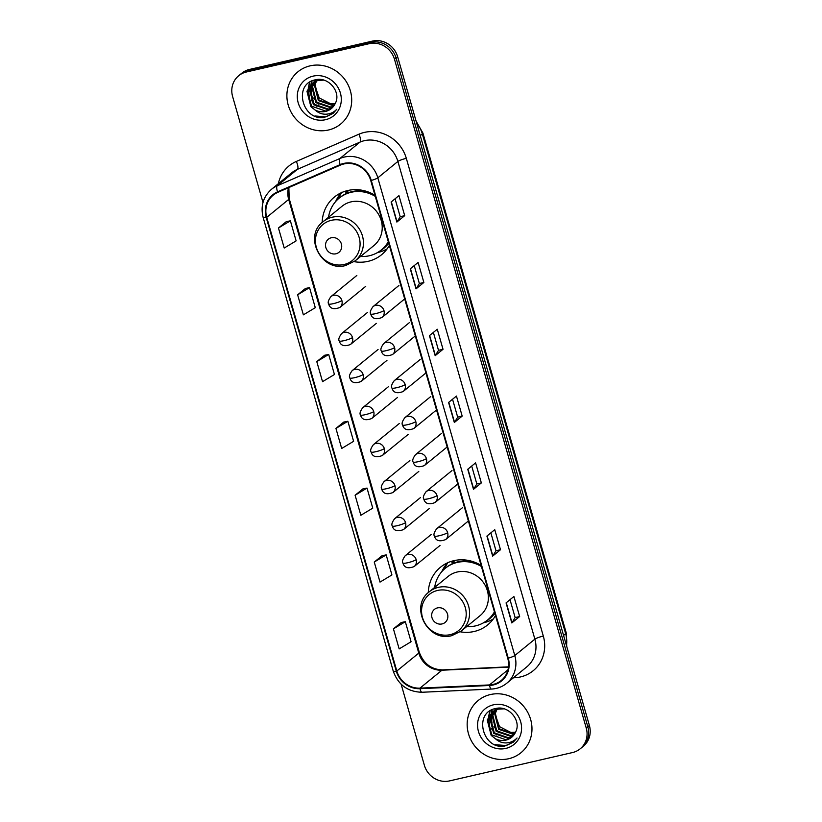<?xml version="1.0" encoding="UTF-8"?>
<svg xmlns="http://www.w3.org/2000/svg" width="822" height="822" viewBox="0 0 822 822"><rect width="100%" height="100%" fill="white"/><g stroke="black" fill="none" stroke-linecap="round" stroke-linejoin="round"><path stroke-width="1.23" d="M481.106 565.413A37.257 34.76 -129.2 0 0 453.919 560.655A37.257 34.76 -129.2 0 0 440.51 567.201A37.257 34.76 -129.2 0 0 428.293 592.641M460.258 631.799A37.257 34.76 -129.2 0 0 474.222 631.481A37.257 34.76 -129.2 0 0 487.631 624.936A37.257 34.76 -129.2 0 0 495.491 615.555M374.976 195.266A37.257 34.76 -129.2 0 0 347.778 190.519A37.257 34.76 -129.2 0 0 334.369 197.064A37.257 34.76 -129.2 0 0 322.162 222.505M354.128 261.663A37.257 34.76 -129.2 0 0 368.081 261.345A37.257 34.76 -129.2 0 0 381.49 254.799A37.257 34.76 -129.2 0 0 389.351 245.418M346.031 192.882A34.103 31.811 50.8 0 1 347.994 190.468M452.172 563.029A34.103 31.811 50.8 0 1 454.134 560.614M401.136 684.212L424.388 765.333A21.095 19.677 -129.2 0 0 449.562 780.9L572.574 752.541A21.095 19.677 -129.2 0 0 580.157 748.842L583.301 746.273A21.095 19.677 -129.2 0 0 589.384 725.466L397.612 56.667A21.095 19.677 -129.2 0 0 372.438 41.1L249.426 69.459A21.095 19.677 -129.2 0 0 241.843 73.158L240.271 74.442A21.095 19.677 -129.2 0 1 247.864 70.733A21.095 19.677 -129.2 0 0 240.271 74.442L238.699 75.727A21.095 19.677 -129.2 0 0 232.616 96.534L262.999 202.489M580.157 748.842A21.095 19.677 -129.2 0 0 586.24 728.025L394.468 59.225A21.095 19.677 -129.2 0 0 369.304 43.658L370.866 42.384L247.864 70.733L370.866 42.384A21.095 19.677 -129.2 0 1 396.04 57.951A21.095 19.677 -129.2 0 0 370.866 42.384L372.438 41.1M586.24 728.025L587.812 726.74L396.04 57.951L587.812 726.74A21.095 19.677 -129.2 0 1 581.729 747.558A21.095 19.677 -129.2 0 0 587.812 726.74L589.384 725.466M310.1 65.852A33.743 31.483 -129.2 0 0 297.954 71.781A33.743 31.483 -129.2 0 0 290.906 111.782A33.743 31.483 -129.2 0 0 328.492 129.999A33.743 31.483 -129.2 0 0 340.637 124.071A33.743 31.483 -129.2 0 0 347.685 84.07A33.743 31.483 -129.2 0 0 310.1 65.852A33.743 31.483 -129.2 0 0 297.954 71.781A33.743 31.483 -129.2 0 0 290.906 111.782A33.743 31.483 -129.2 0 0 328.492 129.999A33.743 31.483 -129.2 0 0 340.637 124.071A33.743 31.483 -129.2 0 0 347.685 84.07A33.743 31.483 -129.2 0 0 310.1 65.852M490.374 694.559A33.743 31.483 -129.2 0 0 478.229 700.488A33.743 31.483 -129.2 0 0 471.181 740.488A33.743 31.483 -129.2 0 0 508.767 758.706A33.743 31.483 -129.2 0 0 520.912 752.777A33.743 31.483 -129.2 0 0 527.96 712.777A33.743 31.483 -129.2 0 0 490.374 694.559A33.743 31.483 -129.2 0 0 478.229 700.488A33.743 31.483 -129.2 0 0 471.181 740.488A33.743 31.483 -129.2 0 0 508.767 758.706A33.743 31.483 -129.2 0 0 520.912 752.777A33.743 31.483 -129.2 0 0 527.96 712.777A33.743 31.483 -129.2 0 0 490.374 694.559M343.904 163.958A22.502 20.992 50.8 0 1 370.753 180.563L507.739 658.278A22.502 20.992 50.8 0 1 501.245 680.482A22.502 20.992 50.8 0 1 489.46 684.932L419.98 688.137A22.502 20.992 50.8 0 1 396.821 671.029L266.729 217.357A22.502 20.992 50.8 0 1 273.223 195.153A22.502 20.992 50.8 0 1 277.815 192.348L340.4 165.109A22.502 20.992 50.8 0 1 343.904 163.958M343.75 163.424A23.057 21.516 -129.2 0 0 340.164 164.606L277.569 191.845A23.057 21.516 -129.2 0 0 266.215 217.47L396.307 671.153A23.057 21.516 -129.2 0 0 420.042 688.692L489.522 685.486A23.057 21.516 -129.2 0 0 508.253 658.155L371.277 180.439A23.057 21.516 -129.2 0 0 343.75 163.424M519.658 616.541L515.147 617.579L512.003 622.737A5.62 0.843 164 0 1 511.808 622.942L519.658 616.541L513.904 596.495L506.064 602.896L511.808 622.942M490.857 532.862L495.995 550.781L492.851 555.919A5.62 0.843 164 0 1 492.655 556.124L500.495 549.723L494.752 529.676L486.912 536.088L492.655 556.124M495.985 550.761L500.495 549.723M481.343 482.915L476.832 483.953L473.688 489.111A5.62 0.843 164 0 1 473.493 489.316L481.343 482.915L475.589 462.868L467.749 469.27L473.493 489.316M404.701 215.662L400.201 216.7L397.057 221.858A5.62 0.843 164 0 1 396.862 222.063L404.701 215.662L398.958 195.615L391.118 202.017L396.862 222.063M423.864 282.47L419.354 283.518L416.22 288.676A5.62 0.843 164 0 1 416.024 288.871L423.864 282.47L418.121 262.434L410.27 268.835L416.024 288.871M443.027 349.288L438.516 350.326L435.372 355.484A5.62 0.843 164 0 1 435.177 355.69L443.027 349.288L437.273 329.242L429.433 335.643L435.177 355.69M452.542 399.235L457.679 417.165L454.535 422.292A5.62 0.843 164 0 1 454.34 422.498L462.18 416.096L456.436 396.06L448.586 402.461L454.34 422.498M457.669 417.134L462.18 416.096M369.304 43.658L246.292 72.017A21.095 19.677 -129.2 0 0 238.699 75.727M382.117 555.693L374.257 562.053L380.011 582.099L391.919 574.938L386.176 554.891L382.025 555.713M401.27 622.511L393.419 628.861L399.163 648.907L411.082 641.746L405.328 621.709L401.177 622.521M324.639 355.258L316.789 361.608L322.532 381.655L334.441 374.503L328.697 354.457L324.546 355.279M305.486 288.44L297.626 294.8L303.369 314.847L315.288 307.685L309.545 287.638L305.394 288.46M286.323 221.632L278.463 227.992L284.217 248.028L296.125 240.877L290.382 220.83L286.231 221.652M362.954 488.885L355.104 495.234L360.848 515.281L372.767 508.13L367.013 488.083L362.862 488.905M335.941 428.426L341.685 448.473L353.604 441.311L347.86 421.265L343.709 422.087L335.941 428.426L347.86 421.265M438.516 350.347L433.379 332.427M419.364 283.539L414.226 265.609M400.201 216.72L395.063 198.801M476.832 483.973L471.694 466.043M515.158 617.599L510.01 599.67M316.789 361.608L328.697 354.457M297.626 294.8L309.545 287.638M278.463 227.992L290.382 220.83M355.104 495.234L367.013 488.083M374.257 562.053L386.176 554.891M393.419 628.861L405.328 621.709M334.379 105.103L332.776 105.555L318.35 100.592L314.436 85.149L316.244 80.946M316.47 80.587L317.2 79.58M334.595 104.733L333.393 105.052L318.977 100.079L315.062 84.645L316.645 80.803M316.86 80.433L317.487 79.518M333.403 106.5L330.28 107.59L315.864 102.616L311.949 87.183L314.713 81.604M314.97 81.286L315.792 80.381M316.08 80.104L316.614 79.611M333.66 106.172L330.906 107.076L316.48 102.113L312.565 86.67L315.083 81.429M315.34 81.101L316.131 80.166M332.293 107.733L327.793 109.624L313.367 104.651L309.452 89.218L313.305 82.416M313.593 82.138L317.292 79.529M332.581 107.446L328.42 109.11L313.994 104.147L310.079 88.704L313.644 82.2M313.922 81.912L314.805 81.08M314.487 81.337L316.902 79.57M315.175 110.066A15.885 14.827 -129.2 0 0 325.584 111.422A15.885 14.827 -129.2 0 0 331.297 108.638A15.885 14.827 -129.2 0 0 335.14 103.664C341.695 92.393 328.636 76.497 315.792 79.744C292.437 83.484 302.434 121.615 324.443 117.341L333.013 113.477L336.773 109.264C333.794 112.439 330.054 114.094 325.563 114.217C321.721 114.237 318.258 112.861 315.175 110.066L310.88 106.685L306.966 91.252L312 83.371L317.888 80.443L323.734 80.135M331.389 108.566L325.923 111.145L311.507 106.182L307.592 90.739L312.319 83.114M312 83.371L318.515 79.929M335.263 103.521L330.598 103.726L319.203 97.921L314.847 85.591M330.598 103.726A15.885 14.827 -129.2 0 0 335.253 103.449M313.048 76.148A22.924 21.382 -129.2 0 0 298.191 102.791A22.924 21.382 -129.2 0 0 325.533 119.704A22.924 21.382 -129.2 0 0 340.4 93.061A22.924 21.382 -129.2 0 0 313.048 76.148M333.013 113.477L325.841 116.878L314.908 115.964M316.265 106.213L311.219 100.037M308.949 93.893L308.548 88.077M308.62 87.286L309.894 82.066M318.751 104.178L313.716 98.003M311.446 91.859L311.045 86.053M311.106 85.252L311.261 84.121M311.291 83.988L312.062 80.905M309.236 96.421L308.209 88.858M308.271 87.903L309.606 82.251M311.733 94.386L310.706 86.834M310.767 85.868L310.942 84.471M310.963 84.296L311.795 81.029M335.921 253.793A8.436 7.871 -129.2 0 0 341.387 243.98A8.436 7.871 -129.2 0 0 331.317 237.753A8.436 7.871 -129.2 0 0 325.851 247.566A8.436 7.871 -129.2 0 0 335.921 253.793M355.145 260.882L373.938 245.531A25.307 23.612 -129.2 0 0 379.219 215.539A25.307 23.612 -129.2 0 0 351.035 201.873A25.307 23.612 -129.2 0 0 341.931 206.322L323.128 221.663C302.938 236.253 321.679 272.534 345.702 265.496L355.145 260.882A25.307 23.612 -129.2 0 0 360.426 230.879A25.307 23.612 -129.2 0 0 332.242 217.214A25.307 23.612 -129.2 0 0 323.128 221.663M360.539 256.464A33.394 31.154 -129.2 0 0 369.386 255.745A33.394 31.154 -129.2 0 0 381.398 249.878A33.394 31.154 -129.2 0 0 388.292 241.73M375.284 196.366A33.394 31.154 -129.2 0 0 351.189 192.276A33.394 31.154 -129.2 0 0 339.167 198.143A33.394 31.154 -129.2 0 0 328.533 217.255M381.398 249.878L382.189 249.241A33.394 31.154 -129.2 0 0 388.426 242.182M372.119 193.673A33.394 31.154 -129.2 0 0 351.97 191.629A33.394 31.154 -129.2 0 0 339.948 197.496L339.167 198.143M348.867 190.283A33.394 31.154 -129.2 0 0 346.113 193.18M362.646 190.365A26.366 24.598 -129.2 0 0 361.012 190.92M335.51 201.698L336.558 199.664A36.558 34.103 50.8 0 1 341.387 192.687M346.237 193.581L345.528 191.115M337.4 199.787L341.942 192.101M387.183 248.789A36.558 34.103 50.8 0 1 379.384 252.128L377.185 252.744M442.051 623.939A8.436 7.871 -129.2 0 0 447.528 614.126A8.436 7.871 -129.2 0 0 437.458 607.9A8.436 7.871 -129.2 0 0 431.992 617.712A8.436 7.871 -129.2 0 0 442.051 623.939M461.276 631.019L480.069 615.678A25.307 23.612 -129.2 0 0 485.36 585.675A25.307 23.612 -129.2 0 0 457.176 572.02A25.307 23.612 -129.2 0 0 448.062 576.469L429.269 591.809C409.079 606.389 427.82 642.681 451.833 635.632L461.276 631.019A25.307 23.612 -129.2 0 0 466.567 601.016A25.307 23.612 -129.2 0 0 438.373 587.36A25.307 23.612 -129.2 0 0 429.269 591.809M466.68 626.611A33.394 31.154 -129.2 0 0 475.517 625.891A33.394 31.154 -129.2 0 0 487.538 620.024A33.394 31.154 -129.2 0 0 494.433 611.876M481.425 566.512A33.394 31.154 -129.2 0 0 457.32 562.412A33.394 31.154 -129.2 0 0 445.308 568.279A33.394 31.154 -129.2 0 0 434.674 587.401M487.538 620.024L488.319 619.377A33.394 31.154 -129.2 0 0 494.556 612.328M478.25 563.81A33.394 31.154 -129.2 0 0 458.101 561.775A33.394 31.154 -129.2 0 0 446.089 567.642L445.308 568.279M454.998 560.429A33.394 31.154 -129.2 0 0 452.254 563.327M468.787 560.512A26.366 24.598 -129.2 0 0 467.143 561.066M441.65 571.845L442.698 569.81A36.558 34.103 50.8 0 1 447.528 562.834M452.367 563.728L451.658 561.262M443.531 569.923L448.072 562.248M493.323 618.935A36.558 34.103 50.8 0 1 485.525 622.275L483.315 622.891M514.654 733.81L513.051 734.262L498.635 729.299L494.721 713.856L496.519 709.653M496.755 709.294L497.485 708.287M514.88 733.44L513.678 733.758L499.252 728.785L495.337 713.352L496.92 709.509M497.146 709.139L497.762 708.225M513.678 735.207L510.565 736.296L496.139 731.333L492.224 715.89L494.988 710.311M495.255 709.992L496.067 709.098M496.354 708.811L496.899 708.317M513.935 734.878L511.181 735.793L496.765 730.82L492.851 715.387L495.368 710.136M495.615 709.807L496.416 708.883M512.579 736.44L508.068 738.331L493.652 733.358L489.737 717.925L493.58 711.122M493.868 710.845L497.567 708.235M512.866 736.152L508.695 737.817L494.269 732.854L490.354 717.411L493.919 710.907M494.207 710.619L495.08 709.797M494.772 710.044L497.187 708.276M495.45 738.773A15.885 14.827 -129.2 0 0 505.859 740.129A15.885 14.827 -129.2 0 0 511.582 737.344A15.885 14.827 -129.2 0 0 515.425 732.381C521.98 721.1 508.91 705.214 496.067 708.451C472.722 712.191 482.709 750.332 504.729 746.047L513.288 742.184L517.059 737.971C514.069 741.146 510.339 742.8 505.849 742.924C501.995 742.944 498.533 741.567 495.45 738.773L491.166 735.392L487.251 719.959L492.286 712.078L498.163 709.15L504.02 708.841M511.664 737.272L506.208 739.851L491.782 734.889L487.867 719.445L492.594 711.821M492.286 712.078L498.79 708.636M515.538 732.227L510.883 732.433L499.488 726.627L495.121 714.297M510.883 732.433A15.885 14.827 -129.2 0 0 515.538 732.155M493.323 704.855A22.924 21.382 -129.2 0 0 478.466 731.498A22.924 21.382 -129.2 0 0 505.818 748.41A22.924 21.382 -129.2 0 0 520.675 721.767A22.924 21.382 -129.2 0 0 493.323 704.855M513.288 742.184L506.126 745.585L495.183 744.681M496.539 734.919L491.505 728.744M489.234 722.6L488.833 716.794M488.905 715.993L490.169 710.773M499.036 732.885L493.991 726.71M491.72 720.565L491.32 714.76M491.392 713.958L491.546 712.828M491.566 712.695L492.347 709.612M489.522 725.127L488.494 717.565M488.556 716.609L489.891 710.958M492.008 723.093L490.981 715.541M491.042 714.575L491.217 713.177M491.248 713.003L492.08 709.735M566.461 645.537A28.123 26.232 -129.2 0 0 565.649 633.711L422.344 133.945A28.123 26.232 -129.2 0 0 416.692 123.228M420.258 135.651L422.344 133.945A14.056 2.117 -16 0 0 422.909 133.061L566.214 632.817L566.707 646.39M249.426 69.459L246.292 72.017M397.612 56.667L394.468 59.225M566.214 632.817A14.056 2.117 -16 0 1 565.649 633.711L563.563 635.416M278.339 183.707A35.151 32.798 50.8 0 1 296.31 161.451L358.906 134.212A35.151 32.798 50.8 0 1 406.325 158.348L543.311 636.064A7.028 1.058 -16 0 0 534.875 639.156L397.889 161.441A28.123 26.232 -129.2 0 0 364.331 140.685A28.123 26.232 -129.2 0 0 359.954 142.134L297.369 169.373A28.123 26.232 -129.2 0 0 291.625 172.867L271.548 189.255A28.123 26.232 50.8 0 1 277.291 185.762A7.028 2.445 66.5 0 0 277.569 191.845M543.311 636.064A35.151 32.798 50.8 0 1 520.521 676.927A35.151 32.798 50.8 0 1 514.757 677.718L513.452 677.78M526.758 666.909A28.123 26.232 -129.2 0 0 534.875 639.156L514.798 655.545A28.123 26.232 50.8 0 1 506.681 683.298L526.758 666.909M296.31 161.451A7.028 2.445 -113.5 0 1 297.369 169.373L277.291 185.762L339.876 158.523A28.123 26.232 50.8 0 1 344.254 157.074A28.123 26.232 50.8 0 1 377.822 177.829A7.028 1.058 164 0 1 371.277 180.439M340.164 164.606A7.028 2.445 66.5 0 1 339.876 158.523L359.954 142.134A7.028 2.445 -113.5 0 0 358.906 134.212M271.548 189.255C263.194 196.735 260.389 206.137 263.153 217.46A7.028 1.058 -16 0 0 266.215 217.47M396.307 671.153A7.028 1.058 164 0 1 393.245 671.132C398.187 684.86 407.784 691.898 422.035 692.258L491.515 689.052C497.228 688.754 502.293 686.832 506.681 683.298M420.042 688.692A7.028 2.086 87.4 0 0 422.035 692.258M489.522 685.486A7.028 2.086 87.4 0 0 491.515 689.052M508.253 658.155A7.028 1.058 -16 0 0 514.798 655.545L377.822 177.829L397.889 161.441A7.028 1.058 -16 0 1 406.325 158.348M514.634 676.814A7.028 2.086 -92.6 0 1 514.757 677.718M396.821 671.029L418.778 653.11A22.502 20.992 -129.2 0 0 441.938 670.218L508.469 667.145M419.98 688.137L441.938 670.218A12.659 3.75 -92.6 0 1 442.729 669.889L508.499 666.848M489.46 684.932L507.975 669.827M288.501 187.704A22.502 20.992 -129.2 0 0 288.686 199.427L418.778 653.11A12.659 1.901 -16 0 0 419.292 652.308C423.638 663.786 431.447 669.642 442.729 669.889M266.729 217.357L288.686 199.427A12.659 1.901 -16 0 0 289.2 198.626L419.292 652.308M454.535 422.292L448.791 402.287M435.372 355.484L429.639 335.479M416.22 288.676L410.476 268.66M397.057 221.858L391.323 201.852M473.688 489.111L467.954 469.105M492.851 555.919L487.107 535.913M512.003 622.737L506.27 602.732M344.089 264.499A23.252 21.691 -129.2 0 0 359.163 237.466A23.252 21.691 -129.2 0 0 331.41 220.306A23.252 21.691 -129.2 0 0 316.336 247.34A23.252 21.691 -129.2 0 0 344.089 264.499M379.939 250.998A33.712 31.452 -129.2 0 0 388.714 243.199M450.22 634.646A23.252 21.691 -129.2 0 0 465.293 607.612A23.252 21.691 -129.2 0 0 437.551 590.453A23.252 21.691 -129.2 0 0 422.477 617.476A23.252 21.691 -129.2 0 0 450.22 634.646M486.069 621.144A33.712 31.452 -129.2 0 0 494.854 613.346M383.956 310.562A7.028 6.555 -129.2 0 0 373.034 306.616C370.445 310.161 369.674 312.617 370.722 313.994A7.028 1.058 -16 0 0 375.52 313.655A7.028 1.058 164 0 0 383.956 310.562A7.028 6.555 -129.2 0 1 381.932 317.508C375.788 319.85 372.047 318.679 370.722 313.994M394.57 347.583A7.028 6.555 -129.2 0 0 383.648 343.627C381.059 347.172 380.288 349.638 381.336 351.015A7.028 1.058 -16 0 0 386.135 350.675A7.028 1.058 164 0 0 394.57 347.583A7.028 6.555 -129.2 0 1 392.546 354.518C386.402 356.861 382.662 355.69 381.336 351.015M405.184 384.593A7.028 6.555 -129.2 0 0 394.262 380.637C391.673 384.193 390.902 386.648 391.95 388.025A7.028 1.058 -16 0 0 396.749 387.686A7.028 1.058 164 0 0 405.184 384.593A7.028 6.555 -129.2 0 1 403.15 391.529C397.016 393.872 393.276 392.711 391.95 388.025M415.798 421.614A7.028 6.555 -129.2 0 0 404.876 417.658C402.287 421.203 401.516 423.659 402.564 425.036A7.028 1.058 -16 0 0 407.363 424.707A7.028 1.058 164 0 0 415.798 421.614A7.028 6.555 -129.2 0 1 413.764 428.55C407.63 430.892 403.89 429.721 402.564 425.036M426.413 458.625A7.028 6.555 -129.2 0 0 415.49 454.669C412.901 458.214 412.13 460.68 413.178 462.056A7.028 1.058 -16 0 0 417.977 461.717A7.028 1.058 164 0 0 426.413 458.625A7.028 6.555 -129.2 0 1 424.378 465.56C418.244 467.903 414.504 466.732 413.178 462.056M437.027 495.635A7.028 6.555 -129.2 0 0 426.104 491.679C423.515 495.234 422.744 497.69 423.792 499.067A7.028 1.058 -16 0 0 428.591 498.728A7.028 1.058 164 0 0 437.027 495.635A7.028 6.555 -129.2 0 1 434.992 502.581C428.848 504.924 425.118 503.752 423.792 499.067M447.641 532.656A7.028 6.555 -129.2 0 0 436.718 528.7C434.129 532.245 433.358 534.711 434.406 536.078A7.028 1.058 -16 0 0 439.205 535.749A7.028 1.058 164 0 0 447.641 532.656A7.028 6.555 -129.2 0 1 445.606 539.592C439.462 541.934 435.732 540.763 434.406 536.078M341.88 300.533A7.028 6.555 -129.2 0 0 330.958 296.578C328.368 300.133 327.598 302.588 328.646 303.965A7.028 1.058 -16 0 0 333.444 303.626A7.028 1.058 164 0 0 341.88 300.533A7.028 6.555 -129.2 0 1 339.846 307.479C333.701 309.822 329.971 308.651 328.646 303.965M352.494 337.554A7.028 6.555 -129.2 0 0 341.572 333.598C338.983 337.143 338.212 339.609 339.26 340.976A7.028 1.058 -16 0 0 344.058 340.647A7.028 1.058 164 0 0 352.494 337.554A7.028 6.555 -129.2 0 1 350.46 344.49C344.315 346.833 340.585 345.661 339.26 340.976M363.108 374.565A7.028 6.555 -129.2 0 0 352.186 370.609C349.597 374.154 348.826 376.62 349.874 377.997A7.028 1.058 -16 0 0 354.672 377.658A7.028 1.058 164 0 0 363.108 374.565A7.028 6.555 -129.2 0 1 361.074 381.5C354.929 383.843 351.2 382.672 349.874 377.997M373.722 411.575A7.028 6.555 -129.2 0 0 362.8 407.63C360.211 411.175 359.44 413.63 360.488 415.007A7.028 1.058 -16 0 0 365.287 414.668A7.028 1.058 164 0 0 373.722 411.575A7.028 6.555 -129.2 0 1 371.688 418.521C365.543 420.864 361.814 419.693 360.488 415.007M384.326 448.596A7.028 6.555 -129.2 0 0 373.414 444.64C370.825 448.185 370.044 450.651 371.102 452.028A7.028 1.058 -16 0 0 375.901 451.689A7.028 1.058 164 0 0 384.326 448.596A7.028 6.555 -129.2 0 1 382.302 455.532C376.157 457.875 372.428 456.703 371.102 452.028M394.94 485.607A7.028 6.555 -129.2 0 0 384.028 481.651C381.429 485.196 380.658 487.662 381.716 489.039A7.028 1.058 -16 0 0 386.515 488.7A7.028 1.058 164 0 0 394.94 485.607A7.028 6.555 -129.2 0 1 392.916 492.542C386.772 494.885 383.042 493.724 381.716 489.039M405.554 522.617A7.028 6.555 -129.2 0 0 394.642 518.672C392.043 522.217 391.272 524.672 392.33 526.049A7.028 1.058 -16 0 0 397.118 525.71A7.028 1.058 164 0 0 405.554 522.617A7.028 6.555 -129.2 0 1 403.53 529.563C397.386 531.906 393.656 530.735 392.33 526.049M416.168 559.638A7.028 6.555 -129.2 0 0 405.256 555.682C402.657 559.227 401.886 561.693 402.944 563.07A7.028 1.058 -16 0 0 407.733 562.731A7.028 1.058 164 0 0 416.168 559.638A7.028 6.555 -129.2 0 1 414.144 566.574C408 568.916 404.27 567.745 402.944 563.07M416.086 121.122L422.909 133.061M263.153 217.46L393.245 671.132M288.851 187.55L289.2 198.626M404.691 298.92L381.932 317.508M398.917 285.491L373.034 306.616M415.305 335.931L392.546 354.518M409.531 322.501L383.648 343.627M425.919 372.952L403.15 391.529M420.145 359.512L394.262 380.637M436.533 409.962L413.764 428.55M430.759 396.533L404.876 417.658M447.147 446.983L424.378 465.56M441.373 433.543L415.49 454.669M457.762 483.994L434.992 502.581M451.987 470.554L426.104 491.679M468.376 521.004L445.606 539.592M462.601 507.575L436.718 528.7M365.728 286.344L339.846 307.479M356.84 275.452L330.958 296.578M376.342 323.365L350.46 344.49M367.455 312.473L341.572 333.598M386.957 360.375L361.074 381.5M378.069 349.484L352.186 370.609M397.571 397.396L371.688 418.521M388.683 386.494L362.8 407.63M408.185 434.406L382.302 455.532M399.297 423.515L373.414 444.64M418.799 471.417L392.916 492.542M409.901 460.526L384.028 481.651M429.413 508.438L403.53 529.563M420.515 497.546L394.642 518.672M440.027 545.448L414.144 566.574M431.129 534.557L405.256 555.682"/></g></svg>
